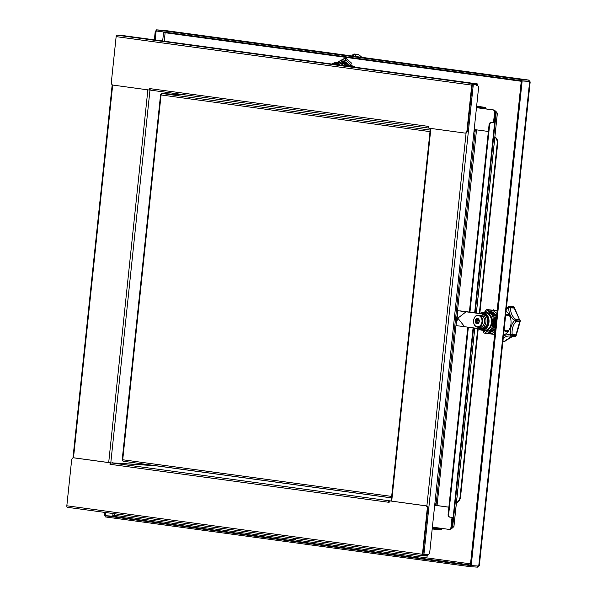 <?xml version="1.0" encoding="UTF-8"?>
<svg xmlns="http://www.w3.org/2000/svg" width="597" height="597" viewBox="0 0 597 597"><rect width="100%" height="100%" fill="white"/><g stroke="black" fill="none" stroke-linecap="round" stroke-linejoin="round"><path stroke-width="0.9" d="M114.572 513.733L114.408 515.301L112.781 516.263L105.251 515.778L470.287 565.553L470.167 566.665L477.697 567.15L478.57 566.06M477.854 566.008L470.287 565.553M477.503 565.986L477.697 567.15M105.251 515.778L105.132 516.898L470.167 566.665M479.331 565.605L478.734 566.068L471.205 565.583L522.136 80.953L529.666 81.431L530.173 81.908L479.331 565.605M471.205 565.583L470.361 565.471L521.3 80.834L522.136 80.953M478.734 566.068L529.666 81.431L521.3 80.834M529.524 81.408L528.935 80.102L521.36 79.617L156.324 29.85L164.033 30.357M528.86 81.319L521.241 80.737L156.205 30.969L156.324 29.85M521.248 81.274L165.13 32.723L164.847 32.148M528.77 81.222L528.89 80.102L163.854 30.335M521.241 80.737L521.36 79.617M164.966 32.342L164.332 32.074L165.13 32.723L164.242 41.2M113.773 515.614L114.258 515.524M157.362 31.126L156.13 31.044L155.19 39.962M150.019 89.184L149.937 89.99M105.527 512.502L105.191 515.681L104.348 515.569L104.684 512.39M470.533 563.852L114.408 515.301L112.721 516.166L105.191 515.681M156.518 31.014L155.287 30.932L154.347 39.85M156.13 31.044L155.287 30.932M491.294 334.074L490.794 334.007M493.167 310.224L493.6 309.776L493.92 310.328M491.54 312.738L491.241 313.052L493.406 313.35M344.581 62.7L344.282 63.013L346.447 63.312M148.787 89.975L149.22 89.998A0.754 0.567 -86.3 0 0 149.862 89.334L149.369 89.296A0.754 0.567 93.7 0 1 148.728 89.968L112.945 85.087A2.5 1.888 93.7 0 1 111.333 82.349L116.139 36.626A1.5 0.985 -82.2 0 1 117.273 35.201L124.713 35.813L476.593 83.789L472.899 83.684A1.5 0.985 97.8 0 0 471.757 85.11L466.951 130.833A2.5 1.888 93.7 0 1 464.921 133.079A2.5 1.888 93.7 0 1 464.824 133.064L429.034 128.183A0.754 0.567 93.7 0 1 428.549 127.362L428.631 126.616L428.064 126.542A1.5 0.985 97.8 0 0 428.803 128.086L150.832 90.184A1.5 0.985 -82.2 0 1 150.787 90.177A1.5 0.985 -82.2 0 1 150.011 88.632L428.609 126.415M149.369 89.296L149.75 88.222L150.011 88.632M478.421 107.557L485.04 108.117A0.754 0.493 -82.2 0 1 485.458 108.893L493.435 109.945A2.5 1.888 93.7 0 1 495.047 112.684A2.5 1.888 -86.3 0 0 493.435 109.945L485.951 108.923A1.5 0.985 97.8 0 0 485.167 107.37A1.5 0.985 97.8 0 0 485.122 107.37L478.503 106.811L478.421 107.557L476.51 107.296M478.503 106.811L476.593 106.55M494.555 112.654L495.047 112.684L493.995 122.661L494.488 122.654L495.532 112.714A2.5 1.888 -86.3 0 0 493.928 109.975L492.943 109.915A2.5 1.888 93.7 0 1 494.555 112.654L493.503 122.631M465.026 133.079L465.309 133.094A2.5 1.888 -86.3 0 0 465.414 133.109A2.5 1.888 -86.3 0 0 467.444 130.87L472.249 85.147A0.754 0.493 97.8 0 1 472.817 84.431L477.361 84.684L477.443 83.946M149.981 88.423L149.862 89.334M476.473 107.669L492.943 109.915M488.368 131.467L474.175 129.534M428.594 126.974A0.754 0.493 -82.2 0 1 428.556 126.571M469.936 312.261L489.622 124.93A2.5 1.634 -82.2 0 1 491.518 122.549L494.488 122.654M491.518 122.549L490.958 122.467A2.5 1.634 97.8 0 0 489.062 124.848L489.622 124.93M473.443 327.865L453.526 517.36L450.048 517.159A2.5 1.634 -82.2 0 1 449.966 517.151A2.5 1.634 -82.2 0 1 448.668 514.569L448.108 514.487L467.802 327.096M469.369 312.186L489.062 124.848M448.668 514.569L468.369 327.171M490.958 122.467L494.256 122.669L495.047 112.684L495.532 112.714M448.108 514.487A2.5 1.634 97.8 0 0 449.407 517.069A2.5 1.634 97.8 0 0 449.481 517.077L449.892 517.136M485.951 108.885L493.928 109.975M449.548 529.412L449.839 529.435A2.5 1.888 -86.3 0 0 449.937 529.442A2.5 1.888 -86.3 0 0 451.974 527.203L453.004 517.345M451.974 527.203L451.481 527.173L452.519 517.315L451.481 527.173A2.5 1.888 93.7 0 1 449.451 529.412A2.5 1.888 93.7 0 1 449.347 529.405A2.5 1.888 -86.3 0 0 449.451 529.412A2.5 1.888 -86.3 0 0 451.481 527.173L450.989 527.144A2.5 1.888 93.7 0 1 448.959 529.382A2.5 1.888 93.7 0 1 448.854 529.367L432.385 527.129M476.749 85.401A2.5 1.634 97.8 0 0 476.675 85.386A2.5 1.634 97.8 0 0 476.6 85.378L477.16 85.461A2.5 1.634 -82.2 0 1 477.234 85.468A2.5 1.634 -82.2 0 1 478.54 88.05L429.75 552.232A2.5 1.634 -82.2 0 1 427.848 554.613L422.945 554.277M456.011 325.089L437.049 505.547L435.265 505.346L435.362 504.428M474.921 129.639L475.316 129.706L475.16 131.191L474.869 131.549L474.011 131.116M448.877 507.196L435.997 505.435L475.316 129.706M434.832 503.861L435.497 503.905A1.5 1.134 93.7 0 1 434.698 505.174M430.355 128.37L391.184 501.047L391.699 501.144L430.87 128.437M435.497 503.905L436.026 503.562L435.832 505.428M474.652 130.616L474.757 129.624M474.16 129.713A1.5 1.134 93.7 0 1 474.675 131.161M423.183 555.814L67.655 507.338A1.5 0.985 -82.2 0 1 67.603 507.331A1.5 0.985 -82.2 0 1 66.827 505.786L71.633 460.063A2.5 1.888 93.7 0 1 73.662 457.824A2.5 1.888 93.7 0 1 73.767 457.832L109.55 462.712A0.754 0.567 93.7 0 1 110.035 463.533L110.527 463.563A0.754 0.567 -86.3 0 0 110.042 462.742L74.259 457.862A2.5 1.888 -86.3 0 0 74.155 457.854A2.5 1.888 -86.3 0 0 74.05 457.847M422.952 554.62L427.9 555.337L423.355 555.076A0.754 0.493 -82.2 0 1 422.937 554.3L427.743 508.577A2.5 1.888 -86.3 0 0 426.139 505.838L390.348 500.958A0.754 0.567 -86.3 0 0 390.319 500.958L389.826 500.928A0.754 0.567 93.7 0 1 389.856 500.928A0.754 0.567 93.7 0 0 389.214 501.599L388.834 502.681L388.58 502.264L110.52 464.354L110.214 464.69L110.035 463.533M110.527 463.563L110.475 464.518M390.348 500.958L425.646 505.808A2.5 1.888 93.7 0 1 427.258 508.547L422.452 554.27A1.5 0.985 97.8 0 0 423.228 555.822A1.5 0.985 97.8 0 0 423.273 555.822L427.818 556.083L427.9 555.337M432.191 528.987L440.72 529.808A1.5 0.985 97.8 0 0 441.855 528.42M437.608 529.614L437.691 528.867L434.183 528.502L434.101 529.248M432.273 528.248L434.183 528.502M437.691 528.867L440.802 529.061A0.754 0.493 97.8 0 0 441.37 528.352M452.026 517.286L450.989 527.144M434.691 505.226L435.273 505.301M435.997 505.398L448.877 507.159M434.683 505.256L435.273 505.338M389.184 501.905A0.754 0.493 97.8 0 0 389.065 502.293L389.095 502.502M110.52 464.354A1.5 0.985 -82.2 0 1 111.654 462.929L155.69 465.742A1.5 0.985 -82.2 0 1 155.735 465.75A1.5 0.985 -82.2 0 1 155.78 465.757M391.199 500.935L389.714 500.838A1.5 0.985 97.8 0 0 388.58 502.264L389.065 502.293M149.474 89.96L150.437 90.02M150.496 90.065L149.399 89.983M112.348 462.973L112.654 462.518L112.848 462.906L154.19 465.481M112.84 463.003A0.754 0.567 93.7 0 1 112.848 462.906L112.363 462.839M456.451 502.637A6.254 4.716 -86.3 0 0 460.518 497.114L478.242 328.522M460.518 497.114L460.033 497.085A6.254 4.716 93.7 0 1 456.466 502.458M460.033 497.085L477.757 328.454M479.331 313.425L497.204 143.407L497.697 143.437A6.254 4.716 -86.3 0 0 494.883 136.974M494.853 137.228A6.254 4.716 93.7 0 1 497.204 143.407M479.824 313.492L497.697 143.437M430.012 131.631L161.063 94.96L161.712 93.468L186.525 95.05M122.616 460.332L122.728 459.75L122.512 460.317M123.057 461.235L391.52 497.838L123.057 461.235L122.728 459.75L391.669 496.42M453.929 526.315L452.548 528.032L473.578 327.887M497.316 113.482L476.346 313.022M495.48 111.691L496.294 111.803L497.346 113.236M495.495 111.751L496.294 111.803L475.16 312.858M451.787 527.979L452.548 528.032M358.245 54.364L354.148 54.021A1.56 1.179 93.7 0 0 353.514 54.215A1.254 0.694 54.2 0 0 353.208 54.297A1.254 0.694 54.2 0 0 353.125 55.252L352.782 54.842L352.26 56.014M361.715 57.305L358.596 54.715L354.864 54.476A1.254 0.56 148.5 0 0 353.305 55.23A1.254 0.798 -70.2 0 1 354.402 54.073L357.245 54.454M360.088 55.939L360.185 56.439M358.431 54.506L358.596 54.715A1.254 0.94 -86.3 0 0 358.133 54.312L358.178 54.312A1.254 1.254 0 0 1 358.573 54.499L360.289 55.946M340.096 62.685L347.342 63.67L340.096 62.685A10 7.545 -86.3 0 0 339.992 62.745M343.708 63.23A8.754 6.604 -86.3 0 0 343.245 63.148A8.754 6.604 -86.3 0 0 342.894 63.11A8.754 6.604 -86.3 0 0 342.797 63.103L342.894 63.11M344.939 63.312A8.754 6.604 -86.3 0 0 344.476 63.222A8.754 6.604 -86.3 0 0 344.118 63.192A8.754 6.604 -86.3 0 0 344.029 63.185L344.118 63.192M349.29 66.431A10 7.545 -86.3 0 0 347.342 63.67M342.111 62.886L346.82 63.528M338.865 62.603L346.118 63.595L338.865 62.603A10 7.545 -86.3 0 0 338.76 62.663M346.715 63.469L342.447 62.901M342.484 63.155A8.754 6.604 -86.3 0 0 342.021 63.066A8.754 6.604 -86.3 0 0 341.663 63.036A8.754 6.604 -86.3 0 0 341.574 63.028L341.663 63.036M348.014 66.252A10 7.545 -86.3 0 0 346.118 63.595M346.163 63.386A8.754 6.604 -86.3 0 0 345.7 63.304A8.754 6.604 -86.3 0 0 345.35 63.267A8.754 6.604 -86.3 0 0 345.253 63.267M342.551 62.842L346.656 63.431M346.745 66.08A10 7.545 -86.3 0 0 344.887 63.513L337.641 62.528A10 7.545 -86.3 0 0 337.536 62.588M340.648 60.446L338.462 61.804A11.85 8.948 -86.3 0 0 337.648 62.528L340.79 62.991A8.754 6.604 -86.3 0 0 340.439 62.954A8.754 6.604 -86.3 0 0 340.342 62.946L340.439 62.954M341.253 63.073A8.754 6.604 -86.3 0 0 340.79 62.991L344.887 63.513M345.469 65.909A10 7.545 -86.3 0 0 343.663 63.439L336.409 62.446A10 7.545 -86.3 0 0 336.036 62.67A8.754 6.604 93.7 0 1 336.387 62.707A8.754 6.604 93.7 0 1 340.305 65.2M336.409 62.446L343.663 63.439M340.029 62.998A8.754 6.604 -86.3 0 0 339.566 62.909A8.754 6.604 -86.3 0 0 339.208 62.879A8.754 6.604 -86.3 0 0 339.118 62.872M336.596 62.707A9.209 6.948 93.7 0 1 336.962 62.588L341.253 63.178A9.209 6.948 93.7 0 1 343.685 65.663M341.253 63.178L338.812 62.864A8.754 6.604 -86.3 0 0 338.454 62.827L336.029 62.67L332.051 64.08A8.716 6.574 -86.3 0 1 336.327 62.745A8.716 6.574 -86.3 0 1 340.2 65.192M342.865 65.551A8.754 6.604 -86.3 0 0 338.812 62.864L336.962 62.588M354.491 67.14L354.469 66.446L352.834 66.342L349.305 63.245L344.723 58.379L340.641 60.491L343.678 58.849M337.156 62.536L340.648 60.528A11.85 8.948 -86.3 0 1 347.424 61.454L349.282 63.275A11.85 8.948 -86.3 0 1 351.073 66.67M349.379 66.439A9.313 7.03 -86.3 0 0 348.723 65.379M346.924 63.603A9.313 7.03 -86.3 0 0 344.141 62.625A9.313 7.03 -86.3 0 0 342.006 62.924M344.857 58.327L346.35 58.424L351.745 63.342L346.327 58.416L344.738 58.312L340.641 60.491A11.895 8.977 93.7 0 1 347.439 61.416L344.857 58.327L346.357 58.446M351.118 66.677A11.895 8.977 93.7 0 0 349.305 63.245L352.834 66.342M342.372 62.924A9.313 7.03 93.7 0 1 344.297 62.64M343.163 62.991A9.313 7.03 93.7 0 1 344.708 62.692M344.551 62.67A9.313 7.03 -86.3 0 0 342.894 62.954M332.089 64.08A7.5 5.664 93.7 0 1 333.82 63.842L335.454 63.946A7.5 5.664 93.7 0 1 337.902 64.879M333.82 63.842A7.5 5.664 93.7 0 1 336.059 64.625M307.873 544.539A1.254 0.798 109.8 0 0 308.119 544.725A1.254 0.798 109.8 0 0 308.268 544.755M293.127 538.084L294.291 539.024L295.836 539.091M473.585 320.574A5.627 4.246 -86.3 0 0 477.204 326.738A5.627 4.246 -86.3 0 0 482.003 321.723A5.627 4.246 -86.3 0 0 478.384 315.559A5.627 4.246 -86.3 0 0 473.585 320.574M475.219 320.835A2.701 2.037 93.7 0 1 477.525 318.425A2.701 2.037 93.7 0 1 479.264 321.387A2.701 2.037 93.7 0 1 476.958 323.798A2.701 2.037 93.7 0 1 475.219 320.835M476.316 323.178L475.481 320.634L476.406 319.022L478.227 319.037L479.018 321.589L477.831 323.417L476.316 323.178A2.373 1.791 -86.3 0 0 477.01 323.477A2.373 1.791 -86.3 0 0 477.742 323.373L477.928 323.402M477.204 319.074L476.734 318.835M478.339 319.044L477.57 319.253M477.801 319.111L476.824 321.186L477.391 322.999M477.227 322.999L475.996 322.91M503.562 335.066A12.895 9.731 -86.3 0 0 510.957 323.962A12.895 9.731 -86.3 0 0 506.077 311.194M520.278 320.522L520.285 320.574A1.254 0.784 177.1 0 0 519.883 320.089A1.254 0.94 93.7 0 0 519.487 319.574A1.254 1.201 1.2 0 1 520.285 320.604L520.3 320.85A1.254 0.552 175.6 0 1 519.957 321.253L519.883 320.089L516.151 319.85A1.254 0.433 158.5 0 0 514.487 320.402A1.254 0.754 -56.4 0 1 515.756 319.335L519.487 319.574L514.211 308.059L508.569 307.679A1.254 0.724 -121.5 0 1 508.734 306.664A1.254 0.724 -121.5 0 1 509.017 306.597A1.254 0.94 93.7 0 1 510.316 307.112L514.047 307.351L513.308 306.739L509.577 306.5A1.254 0.813 102.5 0 0 508.569 307.679A14.529 10.962 93.7 0 1 506.338 308.686M503.45 336.133A14.529 10.962 93.7 0 1 510.353 334.984L512.233 334.604A1.254 0.94 93.7 0 1 512.159 335.342L510.48 334.82A14.529 10.962 93.7 0 1 510.413 330.238A14.529 10.962 93.7 0 1 514.51 320.634L519.957 321.253A1.254 0.94 -86.3 0 1 519.636 321.88L515.905 321.641A1.254 0.597 -137.3 0 1 514.51 320.634L514.487 320.402A14.529 10.962 93.7 0 1 508.719 307.798A1.254 0.515 -27.8 0 1 510.316 307.112A1.254 0.94 -86.3 0 1 510.48 307.821A13.276 10.022 -86.3 0 0 515.756 319.335A1.254 0.94 93.7 0 1 516.226 321.014A1.254 0.94 -86.3 0 1 515.905 321.641A13.276 10.022 -86.3 0 0 512.166 330.417A13.276 10.022 -86.3 0 0 512.233 334.604L515.965 334.842L519.636 321.88A1.254 1.097 173.4 0 0 520.3 320.85L519.853 322.731M510.771 336.215A13.276 10.022 -86.3 0 0 509.495 336.029L510.853 336.245A1.254 1.254 0 0 0 511.092 336.29A1.254 0.94 -86.3 0 1 510.957 336.268A1.254 0.813 -75.2 0 1 510.853 336.245A1.254 0.813 -75.2 0 1 510.353 334.984A1.254 0.739 60.5 0 0 511.517 336.186L515.248 336.424L515.89 335.581L512.159 335.342A1.56 1.179 93.7 0 1 511.517 336.186A1.254 0.94 -86.3 0 1 511.092 336.29L514.823 336.521A1.254 0.94 -86.3 0 0 515.248 336.424A1.254 1.06 -135.9 0 0 515.801 336.148L515.92 335.992A1.254 1.06 -135.9 0 1 515.801 336.148A1.254 1.254 0 0 1 514.823 336.521A1.254 0.94 -86.3 0 1 514.689 336.499L511.233 336.283M502.935 341.029L504.823 341.148L512.733 336.395M503.465 341.439L502.89 341.469M519.39 323.052L519.823 322.238M516.487 333.268L516.569 333.73M515.965 334.842A1.254 0.828 30 0 1 516.114 335.738L516.114 335.738A1.254 0.828 30 0 1 516.069 335.798L515.89 335.581A1.254 0.94 93.7 0 0 515.965 334.842M504.502 341.484L504.346 341.559A1.254 0.94 93.7 0 0 504.823 341.148L504.607 341.402M506.368 339.992L506.48 339.596M515.621 336.29A1.254 1.239 -22.3 0 1 514.98 336.521M514.039 307.171A1.254 1.134 108.2 0 0 513.51 306.783L514.204 307.268A1.254 1.254 0 0 1 514.323 307.418A1.254 0.634 147.3 0 0 514.196 307.298L514.047 307.351A1.254 0.94 -86.3 0 1 514.211 308.059A1.254 0.634 147.3 0 0 514.323 307.418L519.106 318.805M506.45 307.642L508.734 306.664A1.254 1.254 0 0 1 509.472 306.485L513.196 306.724A1.254 1.254 0 0 1 513.51 306.783L513.51 306.783A1.254 1.134 108.2 0 0 513.308 306.739A1.254 0.94 93.7 0 0 513.092 306.724M520.308 320.91L519.539 319.067M491.152 313.246L487.055 312.724L491.152 313.246M496.473 316.992A10 7.545 -86.3 0 0 494.309 313.709M495.98 321.738L495.846 322.776A8.754 6.604 -86.3 0 0 495.674 319.268M490.667 313.268A8.754 6.604 -86.3 0 0 490.204 313.186A8.754 6.604 -86.3 0 0 489.853 313.149A8.754 6.604 -86.3 0 0 489.756 313.141L489.853 313.149M491.898 313.35A8.754 6.604 -86.3 0 0 491.435 313.261A8.754 6.604 -86.3 0 0 491.077 313.224A8.754 6.604 -86.3 0 0 490.988 313.224M494.973 326.089A8.754 6.604 -86.3 0 0 495.846 322.776M495.264 328.499A10 7.545 -86.3 0 1 492.48 331.104L491.353 330.962M489.07 312.925L493.779 313.567M495.592 317.917L494.614 322.693L494.585 327.537L495.562 322.753L495.592 317.917A10 7.545 -86.3 0 0 493.077 313.626L485.831 312.641A10 7.545 -86.3 0 0 485.719 312.701M493.674 313.507L489.406 312.94M485.831 312.641L493.077 313.626M493.749 326.007A8.754 6.604 -86.3 0 0 494.614 322.693A8.754 6.604 -86.3 0 0 494.443 319.186M489.443 313.194A8.754 6.604 -86.3 0 0 488.98 313.104A8.754 6.604 -86.3 0 0 488.622 313.067A8.754 6.604 -86.3 0 0 488.533 313.067L488.622 313.067M490.13 330.887L491.249 331.022A10 7.545 -86.3 0 0 494.585 327.537M493.122 313.425A8.754 6.604 -86.3 0 0 492.667 313.343A8.754 6.604 -86.3 0 0 492.309 313.306A8.754 6.604 -86.3 0 0 492.212 313.298M489.51 312.88L493.615 313.47M488.898 330.805L490.018 330.947A10 7.545 -86.3 0 0 493.353 327.462L494.331 322.678L494.368 317.835A10 7.545 -86.3 0 0 491.846 313.552L484.6 312.567A10 7.545 -86.3 0 0 484.495 312.627M496.779 314.089A11.85 8.948 -86.3 0 0 492.241 310.395L489.906 310.082A11.85 8.948 -86.3 0 0 484.615 312.567L491.846 313.552M488.212 313.112A8.754 6.604 -86.3 0 0 487.749 313.029A8.754 6.604 -86.3 0 0 487.398 312.992A8.754 6.604 -86.3 0 0 487.301 312.985L487.398 312.992M494.368 317.835L493.391 322.619A8.754 6.604 -86.3 0 0 493.219 319.111M492.518 325.932A8.754 6.604 -86.3 0 0 493.391 322.619L493.353 327.462M486.48 330.581L488.794 330.865A10 7.545 -86.3 0 0 492.129 327.38L493.107 322.596L493.137 317.761A10 7.545 -86.3 0 0 490.622 313.47L483.376 312.485A10 7.545 -86.3 0 0 482.995 312.709A8.754 6.604 93.7 0 1 488.988 322.335A8.754 6.604 93.7 0 1 481.876 330.178A8.754 6.604 93.7 0 1 478.779 328.902M493.137 317.761L492.159 322.537L492.129 327.38M483.376 312.485L490.622 313.47M490.122 327.813A8.754 6.604 -86.3 0 0 492.159 322.537A8.754 6.604 -86.3 0 0 490.876 316.104M486.988 313.037A8.754 6.604 -86.3 0 0 486.525 312.947A8.754 6.604 -86.3 0 0 486.167 312.91A8.754 6.604 -86.3 0 0 486.077 312.91L486.167 312.91M491.406 325.358L491.406 322.492A8.754 6.604 -86.3 0 1 484.294 330.328A8.754 6.604 -86.3 0 1 483.943 330.298L486.383 330.604A9.209 6.948 93.7 0 0 491.406 325.358L492.003 319.664A9.209 6.948 93.7 0 0 488.212 313.209L483.921 312.627A9.209 6.948 93.7 0 0 483.555 312.746M488.212 313.209L483.921 312.627M492.003 319.664L491.406 322.492A8.754 6.604 -86.3 0 0 485.771 312.903A8.754 6.604 -86.3 0 0 485.413 312.865L482.995 312.709L479.869 313.5A8.754 6.604 93.7 0 1 482.995 312.709M482.772 330.231L484.01 333.059L487.451 333.439A11.85 8.948 -86.3 0 1 483.264 330.268M494.122 334.357L487.451 333.477A11.895 8.977 93.7 0 1 483.227 330.26M497.114 310.933L486.398 309.53L484.816 311.783M488.003 330.768A9.313 7.03 -86.3 0 0 489.906 331.253A9.313 7.03 -86.3 0 0 491.838 331.022M494.809 329.111A9.313 7.03 -86.3 0 0 495.256 328.589M496.495 316.798A9.313 7.03 -86.3 0 0 495.689 315.417M493.891 313.641A9.313 7.03 -86.3 0 0 491.1 312.664A9.313 7.03 -86.3 0 0 488.965 312.955M484.249 312.597L486.495 309.455L497.129 310.783L489.913 310.037A11.895 8.977 93.7 0 0 484.518 312.604M496.585 310.925L497.122 310.865M490.062 331.26A9.313 7.03 93.7 0 1 488.368 330.813M489.331 312.962A9.313 7.03 93.7 0 1 491.256 312.679M490.122 313.029A9.313 7.03 93.7 0 1 491.667 312.731M490.48 331.26A9.313 7.03 93.7 0 1 489.13 330.835M488.853 330.835A9.313 7.03 -86.3 0 0 490.324 331.26M491.51 312.709A9.313 7.03 -86.3 0 0 489.853 312.992M469.384 312.074L460.056 310.88M456.011 324.313L457.854 318.179L457.317 311.888L458.324 310.768L481.1 313.783A7.5 5.664 93.7 0 1 485.951 321.805A7.5 5.664 93.7 0 1 479.831 328.723A7.5 5.664 93.7 0 1 479.533 328.693L456.757 325.678L456.011 324.313M469.943 312.149L482.734 313.888A7.5 5.664 93.7 0 1 487.585 321.91A7.5 5.664 93.7 0 1 481.473 328.828L479.831 328.723M466.123 311.746L457.854 318.179L464.556 326.656M470.406 565.023L112.781 516.263M112.721 516.166L112.997 513.524M162.668 40.984L163.615 31.977M471.757 85.11L116.139 36.626M481.936 107.915L482.01 107.169M467.444 130.87L466.951 130.833M476.824 83.938L476.749 84.684M485.122 107.37L476.63 106.214M149.937 88.587L149.444 88.557M117.273 35.201L472.899 83.684M426.862 506.144L466.085 132.989M476.533 129.855L457.474 311.156M457.354 312.335L456.138 323.88M476.6 85.378L477.16 85.461M453.153 517.353L473.078 327.813M474.66 312.791L494.629 122.743M474.675 131.124L475.16 131.191M473.234 85.207L423.922 554.367M110.042 462.742L109.55 462.712M110.445 464.309L109.96 464.279M66.827 505.786L422.452 554.27M426.139 505.838L425.646 505.808M440.802 529.061L432.303 527.905M73.767 457.832L74.259 457.862M427.258 508.547L427.743 508.577M427.28 555.329L427.206 556.076M155.735 465.75L391.52 497.891L155.69 465.742M111.654 462.929L389.714 500.838M108.699 462.556L147.869 89.849M112.684 85.028L73.498 457.817M149.974 90.035L110.706 463.66M154.668 465.578L154.183 465.511M161.712 93.468L430.176 130.071M161.063 94.96L122.728 459.75M474.764 328.044L453.899 526.591M353.999 56.252A14.529 10.962 93.7 0 1 353.305 55.23L353.125 55.252A14.529 10.962 93.7 0 1 352.767 56.088M352.782 54.842A1.254 1.254 0 0 1 353.208 54.297L354.148 54.021A1.56 1.179 93.7 0 1 354.215 54.029A1.56 1.179 93.7 0 1 354.402 54.073A1.254 0.94 -86.3 0 1 354.864 54.476A13.276 10.022 -86.3 0 0 356.528 56.596M332.798 63.543A8.754 6.604 93.7 0 1 336.029 62.67M332.805 63.901A8.164 6.157 93.7 0 1 335.91 63.267A8.164 6.157 93.7 0 1 339.111 65.043M338.962 65.021A8.074 6.097 -86.3 0 0 335.872 63.349A8.074 6.097 -86.3 0 0 333.007 63.872M339.536 62.685A10.365 7.821 93.7 0 1 347.708 63.483A10.365 7.821 93.7 0 1 349.723 66.491M337.559 62.573A11.895 8.977 93.7 0 1 338.447 61.767M349.663 66.476A10.276 7.754 -86.3 0 0 347.685 63.558A10.276 7.754 -86.3 0 0 339.686 62.707M352.976 66.379L354.454 66.476M309.022 544.695A1.56 1.179 93.7 0 1 308.515 544.807A1.56 1.179 93.7 0 1 308.455 544.807M295.724 539.098L296.866 538.591M295.828 539.106L294.328 539.016M480.57 315.216A6.104 4.604 -86.3 0 0 480.145 315.186L480.6 315.216A6.104 4.604 -86.3 0 1 484.503 321.858A6.104 4.604 -86.3 0 1 479.369 327.357C485.421 328.372 486.689 315.723 480.6 315.216M479.294 327.35A6.104 4.604 -86.3 0 0 479.369 327.357L477.6 327.156A6.015 4.537 93.7 0 1 477.533 327.149A6.015 4.537 93.7 0 1 474.234 324.38M474.675 317.485A6.015 4.537 93.7 0 1 478.369 315.164A6.015 4.537 93.7 0 1 478.787 315.194A6.015 4.537 93.7 0 1 482.667 321.738A6.015 4.537 93.7 0 1 477.6 327.156L477.525 327.149C471.749 326.686 472.585 314.761 478.369 315.164L480.145 315.186M475.466 321.134A2.373 1.791 -86.3 0 0 476.003 322.873M476.406 319.067A2.373 1.791 -86.3 0 0 475.518 320.611M478.197 319.044A2.373 1.791 -86.3 0 0 477.503 318.753A2.373 1.791 -86.3 0 0 476.772 318.85M479.055 321.089A2.373 1.791 -86.3 0 0 478.51 319.35M478.115 323.156A2.373 1.791 -86.3 0 0 478.995 321.611M476.876 320.723L475.481 320.634M477.593 320.179L476.197 320.089M476.824 321.186L475.436 321.096M477.682 320.022L476.294 319.932M477.466 322.074L476.078 321.984M477.413 321.887L476.018 321.798M506.443 307.664A13.276 10.022 -86.3 0 0 508.562 306.858M509.495 336.029A13.276 10.022 -86.3 0 0 503.219 338.395M503.614 334.566A12.268 9.261 -86.3 0 0 504.189 334.805M509.405 315.097A8.418 6.358 -86.3 0 0 505.689 314.865M504.04 330.574A8.418 6.358 -86.3 0 0 508.375 331.171M504.04 330.544L505.943 330.753A7.798 5.88 -86.3 0 0 509.151 329.91M510.01 316.447A7.798 5.88 -86.3 0 0 506.935 315.201L505.659 315.179M478.369 328.537A8.716 6.574 -86.3 0 0 488.898 322.328A8.716 6.574 -86.3 0 0 486.421 314.38A8.716 6.574 -86.3 0 0 479.884 313.5M480.503 313.589A8.164 6.157 93.7 0 1 488.122 322.246A8.164 6.157 93.7 0 1 478.913 328.611M479.07 328.634A8.074 6.097 -86.3 0 0 488.033 322.238A8.074 6.097 -86.3 0 0 480.667 313.612M494.958 331.454A11.895 8.977 93.7 0 1 489.794 333.798L489.786 333.753A11.85 8.948 -86.3 0 0 494.965 331.387M495.189 329.231A10.365 7.821 93.7 0 1 485.189 330.462M486.495 312.724A10.365 7.821 93.7 0 1 496.555 316.246M496.786 314.022A11.895 8.977 93.7 0 0 492.256 310.358L496.734 310.91M485.354 330.477A10.276 7.754 -86.3 0 0 495.204 329.126M496.547 316.343A10.276 7.754 -86.3 0 0 486.645 312.738M494.264 334.395L494.644 334.417M482.734 313.888L481.1 313.783M163.944 30.343L528.935 80.102M149.25 90.005L148.757 89.975M464.921 133.079L465.414 133.109M476.63 106.206L485.167 107.37M150.787 90.177L428.803 128.086M449.407 517.069L449.966 517.151M449.937 529.442L448.959 529.382M476.675 85.386L477.234 85.468M495.003 122.751L475.018 312.843M73.662 457.824L74.155 457.854M67.603 507.331L423.228 555.822M112.191 84.759L72.968 457.951M160.593 94.505L122.176 460.018M453.944 526.479L474.802 328.051M476.376 313.022L497.368 113.333M360.289 55.954L361.894 57.327M338.477 61.7L340.663 60.424M307.761 544.524A1.254 1.254 0 0 0 308.119 544.725L311.03 544.971M478.16 323.044L477.167 322.984M478.503 319.313L477.585 319.261M512.801 336.395L509.719 337.648L504.778 341.424A1.254 1.254 0 0 1 504.42 341.574L502.883 341.551M519.853 322.738L516.114 335.738A1.254 1.254 0 0 1 516.069 335.812M484.294 330.328L481.876 330.178L478.361 328.537"/></g></svg>
